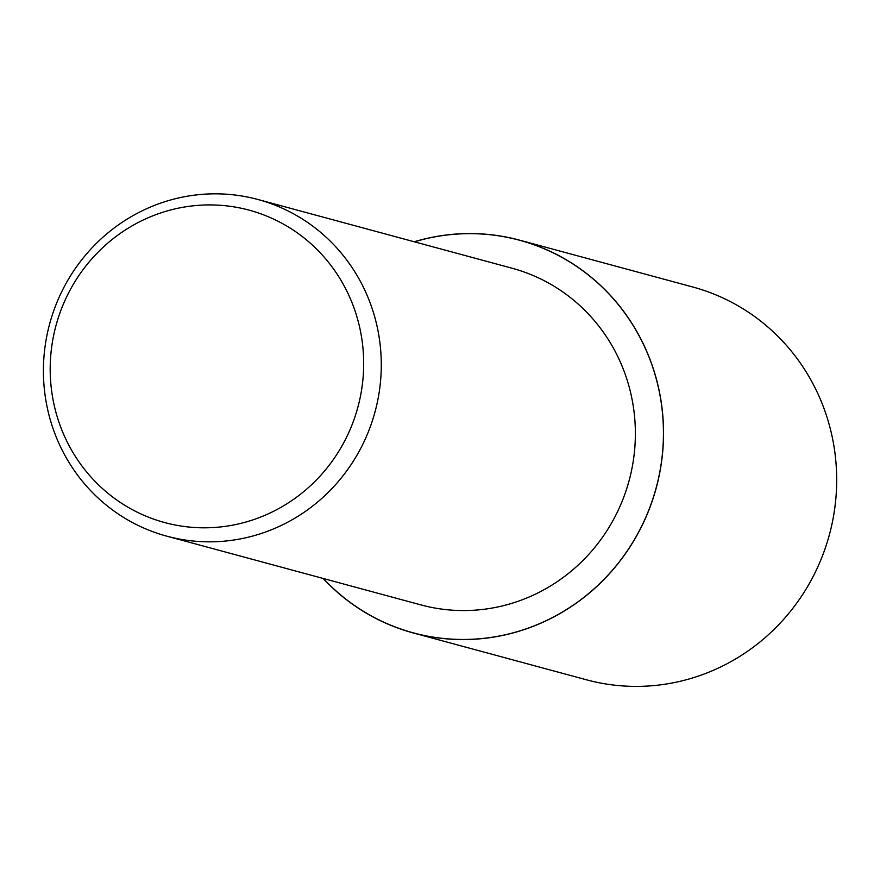 <?xml version="1.0" encoding="UTF-8"?>
<svg xmlns="http://www.w3.org/2000/svg" width="880" height="880" viewBox="0 0 880 880"><rect width="100%" height="100%" fill="white"/><g stroke="black" fill="none" stroke-linecap="round" stroke-linejoin="round"><path stroke-width="1.32" d="M414.216 241.769A203.467 196.625 105.1 0 1 445.621 235.092A203.467 196.625 105.1 0 1 519.563 240.152A203.467 196.625 105.1 0 1 662.849 449.999A203.467 196.625 105.1 0 1 487.256 638.022A203.467 196.625 105.1 0 1 413.314 632.962A203.467 196.625 105.1 0 1 323.147 578.457M519.563 240.152L692.714 286.979A203.467 196.625 105.1 0 1 836 496.837A203.467 196.625 105.1 0 1 660.407 684.86A203.467 196.625 105.1 0 1 586.465 679.8L413.314 632.962M194.502 195.14A174.394 168.531 105.1 0 1 257.884 199.485A174.394 168.531 105.1 0 1 380.699 379.357A174.394 168.531 105.1 0 1 230.197 540.518A174.394 168.531 105.1 0 1 166.815 536.173A174.394 168.531 105.1 0 1 44 356.301A174.394 168.531 105.1 0 1 194.502 195.14M257.884 199.485L511.973 268.202A174.394 168.531 105.1 0 1 634.788 448.085A174.394 168.531 105.1 0 1 484.286 609.246A174.394 168.531 105.1 0 1 420.904 604.901L166.815 536.173M190.377 206.14A161.81 156.365 105.1 0 1 362.802 346.544A161.81 156.365 105.1 0 1 223.498 526.592A161.81 156.365 105.1 0 1 51.073 386.188A161.81 156.365 105.1 0 1 190.377 206.14M414.381 241.813A203.368 196.537 105.1 0 1 445.632 235.18A203.368 196.537 105.1 0 1 662.343 411.642A203.368 196.537 105.1 0 1 487.245 637.934A203.368 196.537 105.1 0 1 323.312 578.501"/></g></svg>
